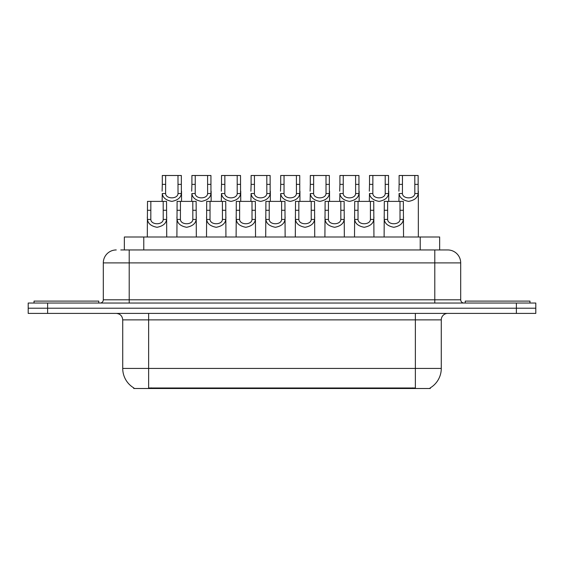 <?xml version="1.0" encoding="UTF-8"?>
<svg xmlns="http://www.w3.org/2000/svg" width="564" height="564" viewBox="0 0 564 564"><rect width="100%" height="100%" fill="white"/><g stroke="black" fill="none" stroke-linecap="round" stroke-linejoin="round"><path stroke-width="0.85" d="M124.355 249.951L124.355 237L439.645 237L439.645 249.951M430.269 387.87L430.269 388.504L133.731 388.504L133.731 387.87M133.929 387.983A22.659 22.659 0 0 1 122.726 368.433L148.628 368.433L148.628 387.983L415.372 387.983L415.372 368.433L441.274 368.433L441.274 319.873A6.472 6.472 0 0 1 447.745 313.401M122.726 368.433L122.726 319.873C122.346 315.946 120.188 313.788 116.254 313.401M430.071 387.983A22.659 22.659 0 0 0 441.274 368.433M47.623 303.044L535.8 303.044L535.8 308.219L28.2 308.219L28.2 313.401L47.623 313.401L47.623 308.219L28.2 308.219L28.2 303.044L47.623 303.044L47.623 308.219L535.8 308.219L535.8 313.401L47.623 313.401M121.084 249.951L447.548 249.951M120.788 249.951L129.205 249.951L129.205 262.902L103.304 262.902L103.304 299.808A3.236 3.236 0 0 1 100.068 303.044M116.254 249.951A12.951 12.951 0 0 0 103.304 262.902M447.745 249.951A12.951 12.951 0 0 1 460.696 262.902L460.696 299.808C460.887 301.768 461.965 302.847 463.932 303.044M387.651 201.39L387.623 219.431C387.849 225.177 399.805 225.177 400.031 219.431L400.003 201.39L384.31 201.39L384.112 237M400.003 201.39L403.345 201.39L403.542 237M403.542 217.091L403.359 219.431C402.893 223.541 399.714 226.164 393.827 227.292C387.94 226.164 384.761 223.541 384.296 219.431L384.112 217.091M402.449 184.372L402.421 193.53C402.647 199.282 414.603 199.282 414.829 193.53L414.801 175.496L402.449 175.496L402.449 184.372L399.115 184.372L399.115 175.496L402.449 175.496M414.801 175.496L418.143 175.496L418.164 193.53C417.691 197.647 414.519 200.269 408.625 201.39C402.738 200.269 399.566 197.647 399.093 193.53L398.917 201.39M418.34 191.196L418.34 237M398.917 191.196L399.115 184.372M98.77 303.044L98.77 301.098L34.03 301.098L34.03 303.044M358.048 201.39L358.02 219.431C358.246 225.177 370.203 225.177 370.428 219.431L370.4 201.39L354.714 201.39L354.516 237M370.4 201.39L373.742 201.39L373.939 237M373.939 217.091L373.763 219.431C373.29 223.541 370.111 226.164 364.224 227.292C358.337 226.164 355.158 223.541 354.693 219.431L354.516 217.091M328.445 201.39L328.417 219.431C328.643 225.177 340.607 225.177 340.832 219.431L340.804 201.39L325.111 201.39L324.913 237M340.804 201.39L344.139 201.39L344.336 237M344.336 217.091L344.16 219.431C343.688 223.541 340.515 226.164 334.621 227.292C328.734 226.164 325.562 223.541 325.09 219.431L324.913 217.091M298.849 201.39L298.821 219.431C299.047 225.177 311.004 225.177 311.229 219.431L311.201 201.39L295.508 201.39L295.31 237M311.201 201.39L314.536 201.39L314.733 237M314.733 217.091L314.557 219.431C314.092 223.541 310.912 226.164 305.025 227.292C299.139 226.164 295.959 223.541 295.487 219.431L295.31 217.091M269.247 201.39L269.218 219.431C269.444 225.177 281.401 225.177 281.626 219.431L281.598 201.39L265.905 201.39L265.707 237M281.598 201.39L284.94 201.39L285.13 237M285.13 217.091L284.954 219.431C284.489 223.541 281.309 226.164 275.422 227.292C269.536 226.164 266.356 223.541 265.891 219.431L265.707 217.091M372.853 184.372L372.825 193.53C373.051 199.282 385.008 199.282 385.233 193.53L385.205 175.496L372.853 175.496L372.853 184.372L369.512 184.372L369.512 175.496L372.853 175.496M385.205 175.496L388.54 175.496L388.561 193.53C388.095 197.647 384.916 200.269 379.029 201.39C373.142 200.269 369.963 197.647 369.49 193.53L369.314 201.39M388.737 191.196L388.737 201.39M369.314 191.196L369.512 184.372M343.25 184.372L343.222 193.53C343.448 199.282 355.405 199.282 355.63 193.53L355.602 175.496L343.25 175.496L343.25 184.372L339.909 184.372L339.909 175.496L343.25 175.496M355.602 175.496L358.944 175.496L358.958 193.53C358.493 197.647 355.313 200.269 349.426 201.39C343.539 200.269 340.36 197.647 339.895 193.53L339.711 201.39M359.134 191.196L359.134 201.39M339.711 191.196L339.909 184.372M313.647 184.372L313.619 193.53C313.845 199.282 325.802 199.282 326.027 193.53L325.999 175.496L313.647 175.496L313.647 184.372L310.306 184.372L310.306 175.496L313.647 175.496M325.999 175.496L329.341 175.496L329.355 193.53C328.89 197.647 325.71 200.269 319.823 201.39C313.936 200.269 310.757 197.647 310.292 193.53L310.115 201.39M329.538 191.196L329.538 201.39M310.115 191.196L310.306 184.372M529.97 303.044L529.97 301.098L465.229 301.098L465.229 303.044M284.044 184.372L284.016 193.53C284.242 199.282 296.199 199.282 296.424 193.53L296.396 175.496L284.044 175.496L284.044 184.372L280.71 184.372L280.71 175.496L284.044 175.496M296.396 175.496L299.738 175.496L299.759 193.53C299.287 197.647 296.107 200.269 290.22 201.39C284.334 200.269 281.154 197.647 280.689 193.53L280.512 201.39M299.935 191.196L299.935 201.39M280.512 191.196L280.71 184.372M239.644 201.39L239.615 219.431C239.841 225.177 251.798 225.177 252.023 219.431L251.995 201.39L236.302 201.39L236.112 237M251.995 201.39L255.337 201.39L255.534 237M255.534 217.091L255.351 219.431C254.886 223.541 251.706 226.164 245.819 227.292C239.933 226.164 236.753 223.541 236.288 219.431L236.112 217.091M210.041 201.39L210.012 219.431C210.238 225.177 222.195 225.177 222.42 219.431L222.392 201.39L206.706 201.39L206.509 237M222.392 201.39L225.734 201.39L225.931 237M225.931 217.091L225.755 219.431C225.283 223.541 222.103 226.164 216.216 227.292C210.33 226.164 207.157 223.541 206.685 219.431L206.509 217.091M180.445 201.39L180.417 219.431C180.642 225.177 192.599 225.177 192.825 219.431L192.796 201.39L177.103 201.39L176.906 237M192.796 201.39L196.131 201.39L196.328 237M196.328 217.091L196.152 219.431C195.68 223.541 192.507 226.164 186.621 227.292C180.734 226.164 177.554 223.541 177.082 219.431L176.906 217.091M150.842 201.39L150.814 219.431C151.039 225.177 162.996 225.177 163.222 219.431L163.193 201.39L147.5 201.39L147.303 237M163.193 201.39L166.535 201.39L166.725 237M166.725 217.091L166.549 219.431C166.084 223.541 162.904 226.164 157.018 227.292C151.131 226.164 147.951 223.541 147.486 219.431L147.303 217.091M254.442 184.372L254.413 193.53C254.639 199.282 266.603 199.282 266.828 193.53L266.8 175.496L254.442 175.496L254.442 184.372L251.107 184.372L251.107 175.496L254.442 175.496M266.8 175.496L270.135 175.496L270.156 193.53C269.684 197.647 266.511 200.269 260.624 201.39C254.731 200.269 251.558 197.647 251.086 193.53L250.909 201.39M270.332 191.196L270.332 201.39M250.909 191.196L251.107 184.372M224.846 184.372L224.817 193.53C225.043 199.282 237 199.282 237.225 193.53L237.197 175.496L224.846 175.496L224.846 184.372L221.504 184.372L221.504 175.496L224.846 175.496M237.197 175.496L240.532 175.496L240.553 193.53C240.088 197.647 236.908 200.269 231.021 201.39C225.135 200.269 221.955 197.647 221.483 193.53L221.307 201.39M240.729 191.196L240.729 201.39M221.307 191.196L221.504 184.372M195.243 184.372L195.214 193.53C195.44 199.282 207.397 199.282 207.623 193.53L207.594 175.496L195.243 175.496L195.243 184.372L191.901 184.372L191.901 175.496L195.243 175.496M207.594 175.496L210.936 175.496L210.95 193.53C210.485 197.647 207.305 200.269 201.418 201.39C195.532 200.269 192.352 197.647 191.887 193.53L191.704 201.39M211.133 191.196L211.133 201.39M191.704 191.196L191.901 184.372M165.64 184.372L165.612 193.53C165.837 199.282 177.794 199.282 178.02 193.53L177.991 175.496L165.64 175.496L165.64 184.372L162.305 184.372L162.305 175.496L165.64 175.496M177.991 175.496L181.333 175.496L181.354 193.53C180.882 197.647 177.702 200.269 171.816 201.39C165.929 200.269 162.749 197.647 162.284 193.53L162.108 201.39M181.53 191.196L181.53 201.39M162.108 191.196L162.305 184.372M412.785 388.504L412.785 387.87M151.215 388.504L151.215 387.87M143.778 249.951L143.778 237M420.222 249.951L420.222 237M415.372 313.401L415.372 319.873L122.726 319.873M441.274 319.873L415.372 319.873L415.372 368.433L148.628 368.433L148.628 313.401M516.377 313.401L516.377 303.044M129.205 303.044L129.205 299.808L460.696 299.808M103.304 299.808L129.205 299.808L129.205 262.902L434.795 262.902L434.795 303.044M460.696 262.902L434.795 262.902L434.795 249.951M403.359 219.431L400.031 219.431M387.623 219.431L384.296 219.431M387.651 210.273L384.31 210.273M403.345 210.273L400.003 210.273M414.801 184.372L418.143 184.372M414.829 193.53L418.164 193.53M399.093 193.53L402.421 193.53M373.763 219.431L370.428 219.431M358.02 219.431L354.693 219.431M358.048 210.273L354.714 210.273M373.742 210.273L370.4 210.273M344.16 219.431L340.832 219.431M328.417 219.431L325.09 219.431M328.445 210.273L325.111 210.273M344.139 210.273L340.804 210.273M314.557 219.431L311.229 219.431M298.821 219.431L295.487 219.431M298.849 210.273L295.508 210.273M314.536 210.273L311.201 210.273M284.954 219.431L281.626 219.431M269.218 219.431L265.891 219.431M269.247 210.273L265.905 210.273M284.94 210.273L281.598 210.273M385.205 184.372L388.54 184.372M385.233 193.53L388.561 193.53M369.49 193.53L372.825 193.53M355.602 184.372L358.944 184.372M355.63 193.53L358.958 193.53M339.895 193.53L343.222 193.53M325.999 184.372L329.341 184.372M326.027 193.53L329.355 193.53M310.292 193.53L313.619 193.53M296.396 184.372L299.738 184.372M296.424 193.53L299.759 193.53M280.689 193.53L284.016 193.53M255.351 219.431L252.023 219.431M239.615 219.431L236.288 219.431M239.644 210.273L236.302 210.273M255.337 210.273L251.995 210.273M225.755 219.431L222.42 219.431M210.012 219.431L206.685 219.431M210.041 210.273L206.706 210.273M225.734 210.273L222.392 210.273M196.152 219.431L192.825 219.431M180.417 219.431L177.082 219.431M180.445 210.273L177.103 210.273M196.131 210.273L192.796 210.273M166.549 219.431L163.222 219.431M150.814 219.431L147.486 219.431M150.842 210.273L147.5 210.273M166.535 210.273L163.193 210.273M266.8 184.372L270.135 184.372M266.828 193.53L270.156 193.53M251.086 193.53L254.413 193.53M237.197 184.372L240.532 184.372M237.225 193.53L240.553 193.53M221.483 193.53L224.817 193.53M207.594 184.372L210.936 184.372M207.623 193.53L210.95 193.53M191.887 193.53L195.214 193.53M177.991 184.372L181.333 184.372M178.02 193.53L181.354 193.53M162.284 193.53L165.612 193.53"/></g></svg>

